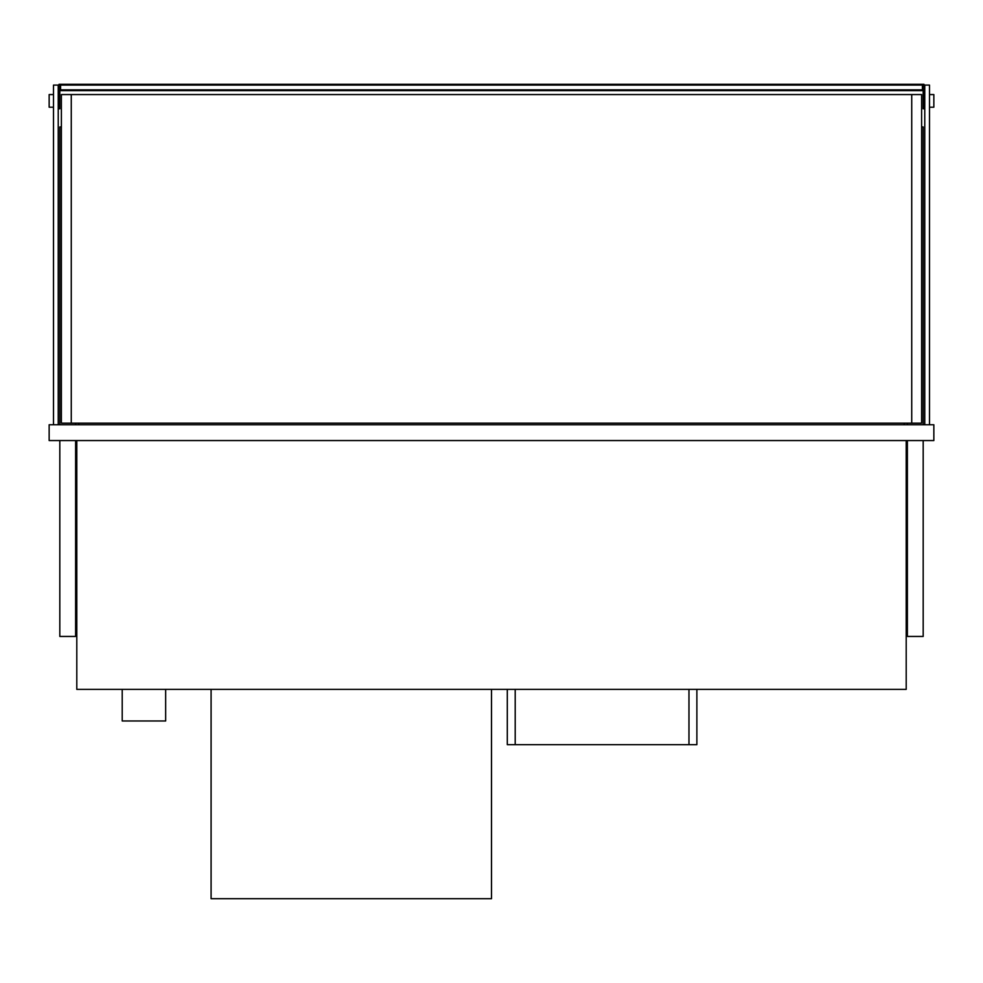 <?xml version="1.0" encoding="UTF-8"?>
<svg xmlns="http://www.w3.org/2000/svg" width="983" height="983" viewBox="0 0 983 983"><rect width="100%" height="100%" fill="white"/><g stroke="black" fill="none" stroke-linecap="round" stroke-linejoin="round"><path stroke-width="1.47" d="M906.203 440.556L906.203 689.378L76.797 689.378L76.797 440.556M933.85 440.556L933.85 424.754L49.15 424.754L49.15 440.556L933.85 440.556M75.617 423.169L75.617 424.754M75.617 440.556L75.617 636.443L59.816 636.443L59.816 440.556M61.388 126.954L59.816 126.954L59.816 424.754M907.383 423.169L907.383 424.754M907.383 440.556L907.383 636.443L923.184 636.443L923.184 440.556M921.612 126.954L923.184 126.954L923.184 424.754M78.775 423.169L78.775 424.754M904.225 423.169L904.225 424.754M929.5 424.754L929.5 85.091L924.77 85.091L924.77 424.754M53.5 424.754L53.5 85.091L58.23 85.091L58.23 424.754M911.732 94.565L71.267 94.565L71.267 423.169L921.612 423.169L921.612 94.565L911.732 94.565L911.732 423.169M922.398 89.834L60.602 89.834L60.602 85.091L923.184 85.091L923.184 89.834L922.398 89.834L922.398 85.091M59.816 90.62L59.816 108.794L59.029 108.794L59.029 84.305L923.971 84.305L923.971 108.794L923.184 108.794L923.184 104.837L923.971 104.837M923.971 90.62L59.029 90.62M60.602 89.834L59.816 89.834L59.816 85.091L60.602 85.091M923.184 90.62L923.184 104.837M929.5 94.565L933.85 94.565L933.85 107.208L929.5 107.208M53.5 94.565L49.15 94.565L49.15 107.208L53.5 107.208M71.267 423.169L61.388 423.169L61.388 94.565L71.267 94.565M491.5 689.378L491.5 898.695L211.087 898.695L211.087 689.378M696.873 689.378L696.873 744.672L515.203 744.672L515.203 689.378M688.972 744.672L688.972 689.378M515.203 744.672L507.302 744.672L507.302 689.378M165.66 689.378L165.66 720.969L122.211 720.969L122.211 689.378M59.816 104.837L59.029 104.837M923.971 103.264L924.77 103.264M923.971 98.521L924.77 98.521M59.029 98.521L58.23 98.521M59.029 103.264L58.23 103.264"/></g></svg>

